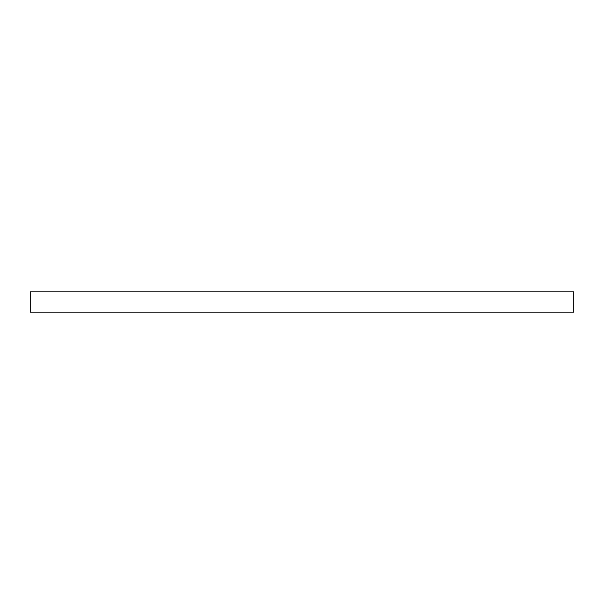 <?xml version="1.0" encoding="UTF-8"?>
<svg xmlns="http://www.w3.org/2000/svg" width="604" height="604" viewBox="0 0 604 604"><rect width="100%" height="100%" fill="white"/><g stroke="black" fill="none" stroke-linecap="round" stroke-linejoin="round"><path stroke-width="0.91" d="M30.2 312.132L573.8 312.132L573.8 291.868L30.2 291.868L30.2 312.132"/></g></svg>

